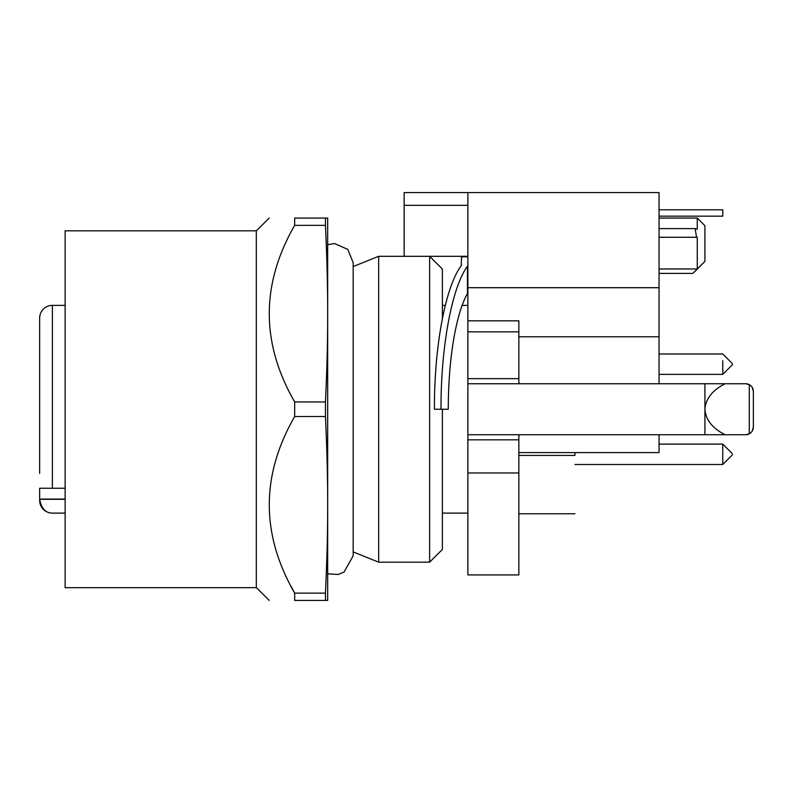 <?xml version="1.0" encoding="UTF-8"?>
<svg xmlns="http://www.w3.org/2000/svg" width="793" height="793" viewBox="0 0 793 793"><rect width="100%" height="100%" fill="white"/><g stroke="black" fill="none" stroke-linecap="round" stroke-linejoin="round"><path stroke-width="1.19" d="M519.425 383.753L518.85 382.315L518.85 320.828L467.87 320.828L467.87 192.59L659.042 192.59L404.143 192.59L404.143 256.308L378.657 256.308L378.657 562.178L429.637 562.178L429.637 256.308L442.385 269.055L442.385 318.617M467.87 320.828L467.87 574.925L518.85 574.925L518.85 436.18L519.425 434.733M659.042 192.59L659.042 383.753M518.85 452.575L659.042 452.575L659.042 434.733M467.87 256.308L404.143 256.308M518.85 336.777L659.042 336.777M467.87 383.753L745.707 383.753A7.643 7.643 0 0 1 751.11 385.993L752.26 387.46L753.35 391.405L753.35 427.09A7.643 7.643 0 0 1 751.11 432.492L749.296 433.84L745.707 434.733L725.06 434.733L745.707 434.733A7.643 7.643 0 0 0 751.11 432.492A7.643 7.643 0 0 1 745.707 434.733M467.87 434.733L725.06 434.733C712.382 428.24 705.671 419.735 704.918 409.247L704.918 434.733M467.87 472.965L518.85 472.965M65.135 488.26L52.397 488.26L52.397 305.374A12.747 12.747 0 0 0 39.65 318.122L39.65 345.064M697.275 237.276L697.275 268.976L693.716 272.614L704.918 261.403L704.918 225.718L697.275 218.075L697.275 229.177L695.134 228.602L696.502 236.948L697.275 237.276L659.042 237.276M704.918 261.403L692.834 273.387L659.042 273.387M697.275 268.976L659.042 268.976M518.85 455.42L574.925 455.42C574.925 531.984 574.925 531.984 574.925 455.42L574.925 452.575M745.707 383.753L749.296 384.655L751.11 385.993A7.643 7.643 0 0 1 753.35 391.405A7.643 7.643 0 0 0 745.707 383.753M704.918 383.753L704.918 409.247C705.671 398.75 712.382 390.255 725.06 383.753M39.65 473.421L39.65 318.122M65.135 513.111L52.397 513.111C45.667 513.16 41.414 508.541 39.65 499.283L39.65 488.26L52.397 488.26M704.918 225.718L697.275 218.075L659.042 218.075M732.355 454.904L722.76 464.5L722.76 444.11L659.042 444.11M732.355 364.79L722.76 374.385L722.76 360.666M752.26 431.025L751.11 432.492A7.643 7.643 0 0 0 753.35 427.09L752.26 431.025L753.35 427.09L753.35 421.985L753.35 427.09M752.26 387.46L753.35 391.405L753.35 396.5M39.65 364.185L39.65 376.338M39.65 447.173L39.65 416.484M39.65 442.9L39.65 443.802M65.135 499.283L39.65 499.283C41.385 508.521 45.637 513.13 52.397 513.111A12.747 12.747 0 0 1 39.65 500.373M732.355 364.393L732.355 363.581L722.76 353.985L659.042 353.985M659.042 216.162L722.76 216.162L722.76 209.788L659.042 209.788M467.87 256.843L461.496 256.843L461.496 256.308M441.007 409.247L448.273 409.247A127.445 32.989 -90 0 1 467.434 293.529L467.434 266.279C451.921 287.353 440.789 346.828 441.007 409.247L434.415 409.247C434.187 346.214 445.547 286.243 461.278 265.665L461.496 256.843M461.496 265.07L461.278 265.665M467.434 293.529L467.87 292.448M429.637 562.178L442.385 549.44L442.385 409.247M327.678 409.238L327.678 504.834C327.737 479.081 326.994 449.651 325.447 416.533L325.447 401.962C326.994 368.844 327.737 339.404 327.678 313.661C327.737 287.909 326.994 258.478 325.447 225.361L325.447 218.075L327.678 218.075L327.678 594.938M327.678 504.834L327.678 600.41L325.447 600.41L325.447 593.124C326.994 560.007 327.737 530.576 327.678 504.834M325.447 218.075L294.669 218.075C260.828 218.075 260.828 218.075 294.669 218.075C260.828 218.075 260.828 218.075 294.669 218.075L294.669 225.361L325.447 225.361M294.669 225.361C260.828 284.221 260.828 343.091 294.669 401.962L325.447 401.962M294.669 401.962L294.669 416.533L325.447 416.533M294.669 416.533C260.828 475.394 260.828 534.264 294.669 593.124L325.447 593.124M291.229 586.602L294.669 593.124L294.669 600.41C260.828 600.41 260.828 600.41 294.669 600.41C260.828 600.41 260.828 600.41 294.669 600.41L325.447 600.41M256.308 587.672L256.308 230.822L65.135 230.822L65.135 587.672L256.308 587.672M327.678 244.66L334.626 243.57L347.77 249.369L353.172 262.681L353.172 555.804L344.013 572.12L338.195 574.469L327.678 573.835M467.87 287.71L659.042 287.71M467.87 205.328L404.143 205.328M467.87 331.861L518.85 331.861M518.85 378.657L467.87 378.657M467.87 439.828L518.85 439.828M749.296 384.655L749.296 433.84M39.65 499.094L65.135 499.094M467.87 513.111L442.385 513.111M467.87 305.374L462.15 305.374M445.309 305.374L442.385 305.374M65.135 305.374L52.397 305.374M695.134 228.602L659.042 228.602M518.85 513.755L574.925 513.755M722.76 464.5L574.925 464.5M722.76 374.385L659.042 374.385M732.355 453.695L722.76 444.11M732.355 363.581L722.76 353.985M353.172 551.918L378.657 562.178M353.172 266.577L378.657 256.308M256.308 230.941L269.174 218.075M256.308 587.544L269.174 600.41"/></g></svg>
